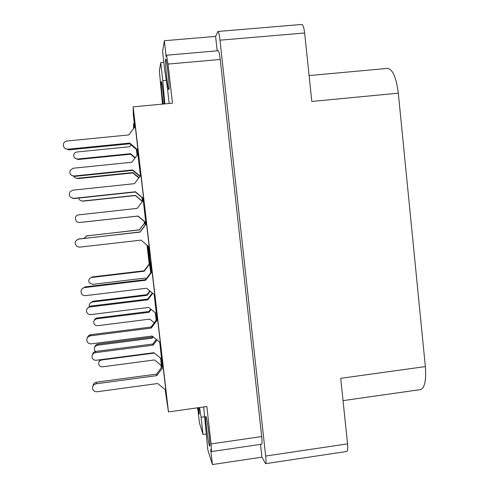 <?xml version="1.0" encoding="UTF-8"?>
<svg xmlns="http://www.w3.org/2000/svg" width="489" height="489" viewBox="0 0 489 489"><rect width="100%" height="100%" fill="white"/><g stroke="black" fill="none" stroke-linecap="round" stroke-linejoin="round"><path stroke-width="0.73" d="M197.886 407.771L199.231 414.061L198.968 407.618M209.371 445.613L209.702 446.219C210.759 446.94 207.47 420.039 206.101 416.775L205.826 416.316C204.805 415.754 207.923 441.555 209.371 445.613M165.557 59.236L165.698 58.949C166.663 57.983 169.842 87.513 168.98 89.42L168.864 89.609C167.904 90.422 164.817 62.091 165.557 59.236M163.253 104.029C162.14 97.232 160.857 83.118 161.236 81.749L161.321 81.565C161.822 80.936 163.791 96.419 164.163 103.943M204.665 416.738L201.058 417.245L199.616 407.526M162.171 366.609L161.523 362.82L161.828 367.068M161.633 367.325L160.6 358.101M160.802 358.266L160.96 359.115L160.936 358.382M155.478 312.991L156.003 316.426L155.746 313.211M145.508 224.72L145.227 222.073M142.782 200.973L142.397 197.898M137.421 154.86L136.7 149.671M156.199 320.203L155.349 312.887M150.71 272.819L148.552 255.93L149.31 263.895M147.189 245.289L147.929 250.472L147.495 245.539M145.172 225.166L144.762 221.859M81.529 200.942L83.161 201.15L135.367 195.551L142.403 201.462L141.975 197.55M137.55 150.398L138.858 159.707C139.133 159.206 134.188 116.174 133.998 117.446L134.866 126.957M143.13 198.522L144.451 207.996C144.915 209.011 139.823 164.866 139.622 166.119L140.502 175.704M148.705 246.548L150.031 256.022C150.514 257.245 145.392 213.143 145.196 214.414L146.083 223.962M154.273 294.555L155.581 303.822C156.058 305.05 151.107 262.575 150.753 262.373L151.596 271.639M159.811 342.269L161.107 351.408C161.572 352.636 156.78 311.664 156.272 310.038L157.079 319.03M140.422 175.808L137.433 150.294M145.997 224.072L143.026 198.43M137.079 155.313L136.413 149.426M156.975 319.164L154.176 294.476M162.397 366.304L159.714 342.184M165.319 389.684L166.608 398.773C167.061 400.002 162.415 360.375 161.761 357.41L162.531 366.127M309.097 75.581L387.435 68.405C392.643 69.114 396.273 77.378 398.315 93.185L311.799 101.455L304.653 32.983L219.995 40.177C219.341 34.695 218.656 31.791 217.935 31.467L215.6 36.394L164.359 40.715L162.586 51.443L164.781 70.771C166.236 78.827 167.703 89.725 169.182 103.472M203.644 406.964L207.819 449.868L212.397 464.55L261.915 457.166L265.57 463.664C266.114 463.309 266.15 460.772 265.668 456.06L347.557 443.853L340.711 378.327L425.351 366.579L398.315 93.185M425.351 366.579C426.371 380.466 424.709 388.144 420.369 389.623L343.04 400.625M163.827 62.39L160.734 62.659L159.365 70.942L162.458 104.102M217.935 31.467L301.786 24.45C303.039 24.725 303.993 27.567 304.653 32.983M206.022 434.024L203.021 434.458L201.058 417.245M197.324 407.85L198.027 410.436L199.463 423.046L203.021 434.458M347.557 443.853C347.979 448.517 347.685 451.054 346.683 451.481L265.57 463.664M265.668 456.06L219.995 40.177M161.223 358.614L162.281 366.463M155.973 313.4L156.761 319.451M142.623 198.094L142.91 200.802M145.392 222.208L145.673 224.5M137.091 150.007L137.574 154.658M142.036 201.156L142.122 201.841M144.414 221.572L144.567 222.953M136.645 149.628L137.152 155.215M142.073 197.629L142.47 201.382M144.848 221.933L145.239 225.074M161.095 365.283L161.394 367.649M151.352 271.97L148.393 246.291M147.776 245.778L150.954 272.495M212.397 464.55L210.686 449.446L211.474 451.591L211.071 443.939L206.829 406.512L168.473 411.897L165.117 389.525M168.473 411.897L133.149 106.853L172.47 103.167L168.039 64.071L166.498 55.214L166.162 56.632L164.359 40.715M134.701 127.177L133.295 114.402L133.149 106.853M134.004 128.087L133.473 123.693L133.57 128.662M161.248 367.844L160.936 365.155M149.212 264.023L147.024 245.148M144.463 223.082L144.279 221.45M142.018 201.981L141.914 201.052M134.316 123.613L133.473 123.693M166.327 80.343L162.782 80.667L164.842 103.882M162.782 80.667L160.734 62.659M261.915 457.166L260.509 444.373M211.071 443.939L261.694 436.543L220.239 59.475L168.039 64.071M217.189 50.825L215.6 36.394M166.498 55.214L218.186 50.74C218.901 51.076 219.585 53.992 220.239 59.475M261.694 436.543C262.177 441.286 262.147 443.847 261.609 444.214L211.474 451.591M150.899 267.899L150.349 267.966M131.089 144.909L129.713 146.712L76.553 152.036L74.713 152.996L73.821 154.524C73.552 157.324 74.841 158.821 77.696 159.011L130.52 153.687L135.257 157.702M75.049 158.228L78.179 159.5L130.563 154.212L135.031 158.002M130.52 153.687L130.563 154.212M163.094 367.172L156.767 375.631L96.168 383.786C93.381 384.531 92.238 386.286 92.733 389.055C93.521 390.986 94.988 391.885 97.128 391.75L157.69 383.523L165.789 390.069M162.898 365.638L156.566 374.109L96.547 382.172C94.389 382.63 93.191 383.932 92.959 386.078M156.767 375.631L156.566 374.109M156.981 339.959L153.075 345.173L95.398 352.667C92.69 353.394 91.614 355.1 92.164 357.783C92.947 359.556 94.328 360.381 96.309 360.259L153.949 352.703L161.657 358.963M156.339 339.433L152.91 344.005L95.765 351.42C93.87 351.787 92.739 352.905 92.378 354.769M153.075 345.173L152.91 344.005M152.733 293.284L147.806 299.843L89.909 306.964C87.005 307.789 85.978 309.623 86.828 312.465C87.696 314.011 89.029 314.727 90.826 314.598L148.687 307.416L156.413 313.761M152.311 292.935L147.69 299.085L90.331 306.132L87.14 308.626M147.806 299.843L147.69 299.085M143.265 200.337L137.171 208.381L77.904 214.964C73.631 216.309 75.337 223.167 79.768 222.471L138.057 216.046L145.832 222.55M79.768 222.471L138.032 216.052L145.838 222.581M137.922 154.2L131.804 162.244L73.252 168.228L70.08 170.514C69.365 173.846 70.734 175.673 74.187 176.003L132.702 169.952L140.111 176.217M71.865 175.545L74.756 176.382L132.721 170.386L139.921 176.468M132.702 169.952L132.721 170.386M157.592 319.617L151.242 328.082L90.404 335.827C87.464 336.64 86.351 338.486 87.054 341.383C87.922 343.156 89.359 343.975 91.364 343.84L152.165 336.029L160.294 342.661M157.452 318.528L151.089 327.013L90.838 334.678C88.998 335.008 87.824 336.065 87.329 337.838M151.242 328.082L151.089 327.013M152.061 271.768L145.679 280.24L84.597 287.575C81.339 288.565 80.324 290.619 81.547 293.73C82.507 295.136 83.851 295.772 85.569 295.637L146.608 288.235L154.762 294.959M151.981 271.132L145.575 279.635L85.092 286.89L82.024 288.889M145.679 280.24L145.575 279.635M146.492 223.626L140.08 232.104L78.76 239.017C74.542 240.881 74.059 243.436 77.311 246.682L79.738 247.134L141.015 240.148L149.2 246.963M146.468 223.449L140.031 231.957L78.002 239.176M140.887 175.19L134.451 183.675L72.885 190.16L70.135 191.627C68.411 195.441 69.652 197.672 73.87 198.326L135.392 191.767L143.601 198.668M72.519 198.253L74.469 198.51L135.386 192.012L143.625 198.937M135.251 126.449L128.784 134.94L66.975 140.997C65.171 141.26 63.986 142.244 63.423 143.949C63.105 147.232 64.621 148.986 67.959 149.212L129.732 143.081L137.965 150.074M64.915 148.332L68.619 149.878L129.781 143.797L138.045 150.814M129.732 143.081L129.781 143.797M78.784 198.045C79.31 200.056 80.624 201.046 82.72 201.016L135.374 195.374L142.385 201.266M144.866 222.703L139.389 229.946L86.889 235.845L83.912 238.284M144.854 222.574L139.359 229.836L86.205 235.991M149.646 263.993L144.194 271.23L91.871 277.44C89.084 278.284 88.216 280.044 89.261 282.715L92.696 284.353L144.988 278.088L146.07 278.981M149.591 263.522L144.121 270.784L92.232 276.939L89.628 278.602M144.194 271.23L144.121 270.784M151.132 309.421L148.968 312.3L96.822 318.81C94.31 319.5 93.356 321.084 93.955 323.565C94.695 325.093 95.923 325.796 97.647 325.686L149.762 319.121L154.249 322.795M150.698 309.066L148.858 311.511L97.146 317.966C95.599 318.241 94.597 319.115 94.151 320.595M148.968 312.3L148.858 311.511M73.692 176.022C74.499 177.599 75.789 178.351 77.568 178.271L132.837 172.538L138.974 177.715M75.361 177.831L78.075 178.607L132.861 172.923L138.803 177.941M132.837 172.538L132.861 172.923M82.366 222.195L137.904 216.095L145.245 222.238M82.83 222.171L137.88 216.101L145.251 222.269M150.215 291.212L147.122 295.325L92.403 302.019C90.031 302.587 88.974 304.06 89.218 306.438M149.836 290.9L147.018 294.647L92.776 301.279L89.768 303.608M147.122 295.325L147.018 294.647M153.143 336.823L152.11 338.205L97.58 345.228C95.025 345.919 94.004 347.526 94.53 350.063L95.459 351.469M152.568 336.353L151.963 337.159L97.91 344.115C96.131 344.458 95.062 345.503 94.707 347.251M152.11 338.205L151.963 337.159M154.017 352.752L153.723 353.15L101.749 359.965C99.365 360.601 98.381 362.104 98.802 364.476C99.481 366.139 100.734 366.915 102.568 366.805L154.512 359.941L161.443 365.564M99.988 359.776L98.955 362.025M153.723 353.15L153.668 352.74M77.696 159.011L78.179 159.5M96.168 383.786L96.547 382.172M95.398 352.667L95.765 351.42M89.909 306.964L90.331 306.132M74.187 176.003L74.756 176.382M90.404 335.827L90.838 334.678M84.597 287.575L85.092 286.89M78.76 239.017L79.31 238.803M73.87 198.326L74.469 198.51M67.959 149.212L68.619 149.878M82.72 201.016L83.161 201.15M86.889 235.845L87.299 235.692M91.871 277.44L92.232 276.939M96.822 318.81L97.146 317.966M77.568 178.271L78.075 178.607M92.403 302.019L92.776 301.279M97.58 345.228L97.91 344.115M101.749 359.965L101.853 359.531"/></g></svg>
